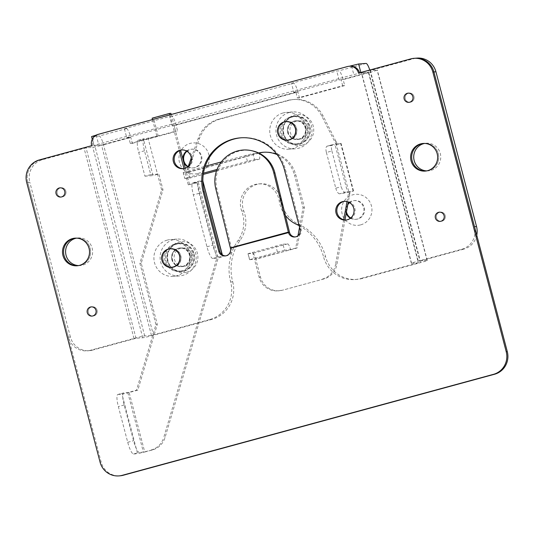 <?xml version="1.0" encoding="UTF-8"?>
<svg xmlns="http://www.w3.org/2000/svg" width="534" height="534" viewBox="0 0 534 534"><rect width="100%" height="100%" fill="white"/><g stroke="black" fill="none" stroke-linecap="round" stroke-linejoin="round"><path stroke-width="0.4" stroke-dasharray="2.67 2" d="M126.424 128.621A9.238 1.996 74.8 0 1 130.79 137.398L132.352 143.346L130.323 143.499L128.761 137.545L130.79 137.398L103.523 144.814L130.79 137.398L126.738 137.699L124.395 128.767L126.424 128.621L99.15 136.037A9.238 1.996 -105.2 0 1 103.523 144.814L93.917 145.502L98.523 144.04L353.808 74.593L360.957 72.918L370.409 72.21L343.142 79.633L344.704 85.58L342.674 85.734L297.418 98.042L295.863 92.088L297.885 91.941A9.238 1.996 74.8 0 0 293.52 83.164L171.674 116.305A9.238 1.996 74.8 0 1 176.046 125.083L171.995 125.383L169.652 116.459L171.674 116.305M344.704 85.58L299.447 97.896L297.885 91.941L176.046 125.083L297.885 91.941L293.833 92.242L291.491 83.317L293.52 83.164M410.746 58.894L411.827 58.813A18.476 18.023 -94.3 0 1 415.138 58.246A18.476 18.023 -94.3 0 0 411.827 58.813L368.313 70.648A9.238 0.374 165.3 0 0 361.398 72.844A9.238 0.374 165.3 0 0 361.631 72.864L368.387 72.364L341.113 79.78L343.142 79.633A9.238 1.996 74.8 0 0 338.77 70.855L336.747 71.002L291.491 83.317M293.833 92.242L339.09 79.933L343.142 79.633L370.409 72.21A9.238 1.996 74.8 0 0 369.775 70.034M99.15 136.037L91.574 136.577M96.227 135.102L349.376 66.236M124.395 128.767L169.652 116.459M126.738 137.699L171.995 125.383M339.09 79.933L336.747 71.002M408.417 93.216A4.619 4.506 -94.3 0 0 409.932 102.281A4.619 4.506 -94.3 0 0 414.03 96.914A4.619 4.506 -94.3 0 0 408.417 93.216M439.649 212.245A4.619 4.506 -94.3 0 0 441.157 221.316A4.619 4.506 -94.3 0 0 445.256 215.95A4.619 4.506 -94.3 0 0 439.649 212.245M60.302 187.915A4.619 4.506 -94.3 0 0 61.817 196.979A4.619 4.506 -94.3 0 0 65.916 191.613A4.619 4.506 -94.3 0 0 60.302 187.915M91.528 306.943A4.619 4.506 -94.3 0 0 93.043 316.015A4.619 4.506 -94.3 0 0 97.141 310.648A4.619 4.506 -94.3 0 0 91.528 306.943M349.596 202.66A9.392 9.165 85.7 0 1 364.281 207.519A9.392 9.165 85.7 0 1 350.738 217.972M360.724 224.854A15.546 15.172 -94.3 0 0 371.43 205.837A15.546 15.172 -94.3 0 0 352.841 194.797A15.546 15.172 -94.3 0 0 342.134 213.807A15.546 15.172 -94.3 0 0 360.724 224.854M306.049 127.713A9.392 9.165 85.7 0 1 297.899 139.481A9.392 9.165 85.7 0 1 294.821 121.044A9.392 9.165 85.7 0 1 306.049 127.713M302.491 145.048A15.546 15.172 -94.3 0 0 313.198 126.031A15.546 15.172 -94.3 0 0 294.608 114.99A15.546 15.172 -94.3 0 0 283.901 134.001A15.546 15.172 -94.3 0 0 302.491 145.048M186.933 151.269A9.392 9.165 85.7 0 1 201.612 156.122A9.392 9.165 85.7 0 1 188.068 166.575M198.061 173.457A15.546 15.172 -94.3 0 0 208.767 154.439A15.546 15.172 -94.3 0 0 190.171 143.399A15.546 15.172 -94.3 0 0 179.464 162.409A15.546 15.172 -94.3 0 0 198.061 173.457M190.224 254.865A9.392 9.165 85.7 0 1 182.074 266.64A9.392 9.165 85.7 0 1 178.99 248.197A9.392 9.165 85.7 0 1 190.224 254.865M186.666 272.2A15.546 15.172 -94.3 0 0 197.373 253.189A15.546 15.172 -94.3 0 0 178.783 242.142A15.546 15.172 -94.3 0 0 168.077 261.159A15.546 15.172 -94.3 0 0 186.666 272.2M171.855 259.731A9.392 9.165 85.7 0 1 180.005 247.956A9.392 9.165 85.7 0 1 189.55 254.918A9.392 9.165 85.7 0 1 181.393 266.686A9.392 9.165 85.7 0 1 171.855 259.731M346.473 211.858A9.392 9.165 85.7 0 1 347.767 204.742M346.206 213.32A9.392 9.165 85.7 0 1 347.974 203.634M349.243 202.453A9.392 9.165 85.7 0 1 363.607 207.566A9.392 9.165 85.7 0 1 350.417 218.226M183.816 162.583A9.392 9.165 85.7 0 1 182.955 159.312M186.573 151.062A9.392 9.165 85.7 0 1 200.938 156.168A9.392 9.165 85.7 0 1 187.748 166.828M287.679 132.579A9.392 9.165 85.7 0 1 295.829 120.804A9.392 9.165 85.7 0 1 305.375 127.76A9.392 9.165 85.7 0 1 297.224 139.534A9.392 9.165 85.7 0 1 287.679 132.579M92.489 350.124A18.476 18.023 85.7 0 1 89.178 350.691A18.476 18.023 85.7 0 1 70.401 337.001L68.379 337.154A18.476 18.023 -94.3 0 0 87.155 350.845A18.476 18.023 -94.3 0 0 90.466 350.277L92.489 350.124L136.003 338.289L142.758 337.782A9.238 0.374 165.3 0 0 153.485 335.265L211.504 319.486L209.482 319.632A30.792 30.037 -94.3 0 0 230.681 281.985A49.268 48.06 85.7 0 1 238.131 240.373A30.792 30.037 -94.3 0 0 242.783 214.368A30.792 30.037 -94.3 0 0 241.742 211.124A20.012 19.524 85.7 0 1 241.068 209.021A20.012 19.524 85.7 0 1 258.436 183.93A20.012 19.524 85.7 0 1 278.775 198.761A20.012 19.524 85.7 0 1 279.222 200.931A30.792 30.037 -94.3 0 0 285.336 215.362M230.681 281.985L232.704 281.832A49.268 48.06 85.7 0 1 240.153 240.22A30.792 30.037 -94.3 0 0 244.806 214.214A30.792 30.037 -94.3 0 0 243.764 210.977A20.012 19.524 85.7 0 1 243.09 208.867A20.012 19.524 85.7 0 1 260.458 183.783A20.012 19.524 85.7 0 1 280.804 198.608A20.012 19.524 85.7 0 1 281.251 200.777A30.792 30.037 -94.3 0 0 298.706 224.293A49.268 48.06 85.7 0 1 325.54 256.58L323.511 256.734A30.792 30.037 -94.3 0 0 354.81 279.549A30.792 30.037 -94.3 0 0 360.33 278.601L362.352 278.448L420.371 262.668A9.238 0.374 165.3 0 0 427.28 260.472A9.238 0.374 165.3 0 0 427.053 260.445L420.298 260.952L370.336 70.495L413.85 58.66A18.476 18.023 85.7 0 1 417.161 58.093M78.585 265.585A13.857 13.517 -94.3 0 0 80.14 265.558A13.857 13.517 -94.3 0 0 92.168 248.19A13.857 13.517 -94.3 0 0 78.084 237.924A13.857 13.517 -94.3 0 0 76.536 238.131M75.521 238.124A13.857 13.517 85.7 0 1 76.062 238.077A13.857 13.517 85.7 0 1 90.139 248.343A13.857 13.517 85.7 0 1 78.118 265.712A13.857 13.517 85.7 0 1 77.577 265.738A13.857 13.517 -94.3 0 0 78.118 265.712A13.857 13.517 -94.3 0 0 90.139 248.343A13.857 13.517 -94.3 0 0 76.062 238.077A13.857 13.517 -94.3 0 0 75.521 238.124M426.699 170.887A13.857 13.517 -94.3 0 0 428.255 170.86A13.857 13.517 -94.3 0 0 440.283 153.492A13.857 13.517 -94.3 0 0 426.199 143.225A13.857 13.517 -94.3 0 0 424.657 143.432M423.636 143.426A13.857 13.517 85.7 0 1 424.176 143.379A13.857 13.517 85.7 0 1 438.26 153.645A13.857 13.517 85.7 0 1 426.232 171.013A13.857 13.517 85.7 0 1 425.691 171.04A13.857 13.517 -94.3 0 0 426.232 171.013A13.857 13.517 -94.3 0 0 438.26 153.645A13.857 13.517 -94.3 0 0 424.176 143.379A13.857 13.517 -94.3 0 0 423.636 143.426M174.017 125.236L176.046 125.083L177.608 131.037L175.579 131.19L174.017 125.236L295.863 92.088M420.371 262.668L370.409 72.21A9.238 0.374 165.3 0 0 377.318 70.021A9.238 0.374 165.3 0 0 377.084 69.994L370.336 70.495M476.749 235.214A18.476 18.023 85.7 0 1 463.812 249.111L461.79 249.265L418.276 261.099A9.238 0.374 165.3 0 0 411.367 263.295A9.238 0.374 165.3 0 0 411.594 263.315L418.349 262.815L368.387 72.364M461.79 249.265A18.476 18.023 -94.3 0 0 474.512 226.676M128.761 137.545L101.493 144.968L94.745 145.468A9.238 0.374 165.3 0 0 84.018 147.985L40.504 159.82A18.476 18.023 -94.3 0 0 27.781 182.414L101.166 462.137A18.476 18.023 -94.3 0 0 119.943 475.827M68.379 337.154L27.781 182.414L29.804 182.261A18.476 18.023 85.7 0 1 42.526 159.673L86.041 147.831L92.789 147.331A9.238 0.374 165.3 0 0 103.523 144.814L153.485 335.265M209.482 319.632L151.462 335.419L144.707 335.919A9.238 0.374 165.3 0 0 133.981 338.436L90.466 350.277M70.401 337.001L29.804 182.261M136.003 338.289L86.041 147.831M362.352 278.448A30.792 30.037 85.7 0 1 356.832 279.395A30.792 30.037 85.7 0 1 325.54 256.58M232.704 281.832A30.792 30.037 85.7 0 1 211.504 319.486M132.352 143.346L177.608 131.037M420.298 260.952L463.812 249.111M342.674 85.734L341.113 79.78M130.323 143.499L175.579 131.19M151.462 335.419L101.493 144.968M299.093 225.642A49.268 48.06 85.7 0 1 323.511 256.734M418.349 262.815L360.33 278.601M299.447 97.896L297.418 98.042M405.239 98.863A4.619 4.506 -94.3 0 0 409.932 102.281A4.619 4.506 -94.3 0 0 413.943 96.494A4.619 4.506 -94.3 0 0 409.244 93.07A4.619 4.506 -94.3 0 0 405.239 98.863M436.465 217.892A4.619 4.506 -94.3 0 0 441.157 221.316A4.619 4.506 -94.3 0 0 445.169 215.529A4.619 4.506 -94.3 0 0 440.477 212.105A4.619 4.506 -94.3 0 0 436.465 217.892M285.269 121.772A9.392 9.165 -94.3 0 0 286.638 140.135M287.906 140.208A9.392 9.165 -94.3 0 0 296.597 128.414A9.392 9.165 -94.3 0 0 286.511 121.512M346.139 220.015A9.392 9.165 -94.3 0 0 354.83 208.22A9.392 9.165 -94.3 0 0 344.744 201.318M169.445 248.924A9.392 9.165 -94.3 0 0 170.813 267.294M172.082 267.367A9.392 9.165 -94.3 0 0 180.772 255.566A9.392 9.165 -94.3 0 0 170.686 248.664M183.469 168.617A9.392 9.165 -94.3 0 0 192.16 156.822A9.392 9.165 -94.3 0 0 182.081 149.921M88.35 312.59A4.619 4.506 -94.3 0 0 93.043 316.015A4.619 4.506 -94.3 0 0 97.055 310.227A4.619 4.506 -94.3 0 0 92.362 306.803A4.619 4.506 -94.3 0 0 88.35 312.59M57.125 193.562A4.619 4.506 -94.3 0 0 61.817 196.979A4.619 4.506 -94.3 0 0 65.822 191.192A4.619 4.506 -94.3 0 0 61.13 187.768A4.619 4.506 -94.3 0 0 57.125 193.562M91.641 145.695L40.504 159.82A18.476 18.023 -94.3 0 0 27.781 182.414L26.7 182.494M92.716 145.615A9.238 9.011 85.7 0 1 99.077 134.321L98.002 134.401M347.48 66.536L99.077 134.321M348.562 66.456A9.238 9.011 85.7 0 1 350.217 66.169M359.556 72.818A9.238 9.011 85.7 0 1 359.609 73.018L411.827 58.813L413.85 58.66M295.242 236.942A6.161 6.008 -94.3 0 0 301.129 229.206L285.516 169.685A43.107 42.053 -94.3 0 0 241.702 137.745A43.107 42.053 -94.3 0 0 241.161 137.792M225.615 255.879A6.161 6.008 -94.3 0 0 231.502 248.143L289.521 232.363L231.502 248.143L216.904 188.849A30.792 29.877 102.2 0 1 252.428 150.862M358.528 73.098L359.609 73.018M230.421 248.223L231.502 248.143L230.421 248.223M296.61 121.058A9.238 9.011 -94.3 0 0 299.641 139.2A9.238 9.011 -94.3 0 0 307.838 128.46A9.238 9.011 -94.3 0 0 296.61 121.058M294.181 121.245A9.238 9.011 -94.3 0 0 297.211 139.381A9.238 9.011 -94.3 0 0 305.408 128.647A9.238 9.011 -94.3 0 0 294.181 121.245M293.012 116.779A13.857 13.517 -94.3 0 0 283.2 132.459A13.857 13.517 -94.3 0 0 297.551 143.986A13.857 13.517 -94.3 0 0 300.041 143.559A13.857 13.517 -94.3 0 0 309.847 127.88A13.857 13.517 -94.3 0 0 295.496 116.352A13.857 13.517 -94.3 0 0 293.012 116.779M290.449 116.966A13.857 13.517 -94.3 0 0 280.637 132.646A13.857 13.517 -94.3 0 0 294.988 144.18A13.857 13.517 -94.3 0 0 297.471 143.753A13.857 13.517 -94.3 0 0 307.284 128.073A13.857 13.517 -94.3 0 0 292.932 116.539A13.857 13.517 -94.3 0 0 290.449 116.966M289.274 112.507A18.476 18.023 -94.3 0 0 276.191 133.407A18.476 18.023 -94.3 0 0 295.329 148.786A18.476 18.023 -94.3 0 0 298.646 148.212A18.476 18.023 -94.3 0 0 311.729 127.312A18.476 18.023 -94.3 0 0 292.585 111.933A18.476 18.023 -94.3 0 0 289.274 112.507M283.067 112.968A18.476 18.023 -94.3 0 0 269.984 133.874A18.476 18.023 -94.3 0 0 289.121 149.246A18.476 18.023 -94.3 0 0 292.432 148.679A18.476 18.023 -94.3 0 0 305.515 127.773A18.476 18.023 -94.3 0 0 286.378 112.4A18.476 18.023 -94.3 0 0 283.067 112.968M287.065 121.612A9.238 9.011 -94.3 0 0 278.868 132.345A9.238 9.011 -94.3 0 0 288.433 140.035M289.148 139.948A9.238 9.011 -94.3 0 0 287.779 121.585M309.867 126.538A14.164 13.817 85.7 0 1 297.578 144.293A14.164 13.817 85.7 0 1 283.18 133.8A14.164 13.817 85.7 0 1 295.476 116.045A14.164 13.817 85.7 0 1 309.867 126.538M308.518 126.638A14.164 13.817 85.7 0 1 296.223 144.394A14.164 13.817 85.7 0 1 281.832 133.9A14.164 13.817 85.7 0 1 294.121 116.145A14.164 13.817 85.7 0 1 308.518 126.638M344.997 219.961L336.861 264.564A18.476 18.023 85.7 0 1 323.824 278.962L282.559 290.189A18.476 18.023 85.7 0 1 279.249 290.756A18.476 18.023 85.7 0 1 260.472 277.066L255.786 259.217L297.071 247.983L304.42 207.666L295.849 174.985A30.792 30.037 -94.3 0 0 264.557 152.17A30.792 30.037 -94.3 0 0 263.883 152.23M322.476 279.062A18.476 18.023 -94.3 0 0 335.512 264.664L336.861 264.564M191.285 157.884L198.207 138.359A30.792 30.037 85.7 0 1 218.64 119.209L287.365 100.512A30.792 30.037 85.7 0 1 292.892 99.564A30.792 30.037 85.7 0 1 321.828 116.165L336.233 144.607L335.118 144.908L347.607 192.52L348.722 192.22L347.013 201.578M343.709 219.714L335.512 264.664M203.474 173.143L184.744 178.449L183.336 172.509L188.061 172.162L187.28 169.185L188.268 166.401M188.061 172.162L257.682 153.218A30.792 30.037 85.7 0 1 258.656 152.971M277.146 154.646A30.792 30.037 85.7 0 1 294.501 175.085L295.849 174.985M299.514 227.264L303.072 207.766L294.501 175.085M284.522 250.199L249.712 259.664L247.996 253.697L282.96 244.245L284.522 250.199L289.248 249.845L295.723 248.083L297.979 235.701M282.96 244.245L287.686 243.891A6.161 1.328 74.8 0 1 290.596 249.745L254.438 259.317L259.123 277.166A18.476 18.023 -94.3 0 0 277.9 290.856A18.476 18.023 -94.3 0 0 281.211 290.289M187.28 169.185L188.629 169.084L199.556 138.259A30.792 30.037 85.7 0 1 219.988 119.109L288.72 100.412A30.792 30.037 85.7 0 1 294.241 99.464A30.792 30.037 85.7 0 1 323.177 116.065L335.112 139.621L349.583 194.797L348.275 201.986M184.898 178.463L189.623 178.109L203.274 174.398M259.037 153.118L189.41 172.061L188.629 169.084M189.41 172.061A6.161 1.328 -105.2 0 1 189.677 178.102A6.161 1.328 -105.2 0 1 189.623 178.109M221.296 161.922L252.956 153.572L254.518 159.526L217.044 169.452M254.518 159.526L259.244 159.172A6.161 1.328 74.8 0 0 259.304 159.165A6.161 1.328 74.8 0 0 259.043 153.158M252.956 153.572L258.977 153.125M303.072 207.766L304.42 207.666M295.723 248.083L297.071 247.983M248.15 253.717L252.876 253.363A6.161 1.328 -105.2 0 1 255.786 259.217M249.712 259.664L254.438 259.317M323.824 278.962L282.559 290.189M349.583 194.797L350.05 192.12L353.568 190.958L345.158 192.253L339.677 193.789L347.607 192.52M348.722 192.22L350.05 192.12M353.087 190.985L340.599 143.372L332.669 144.641A6.161 2.356 74.3 0 0 332.569 144.661A6.161 2.356 74.3 0 0 331.894 150.962L326.414 152.497A6.161 2.356 -105.7 0 1 327.088 146.196A6.161 2.356 -105.7 0 1 327.188 146.176L335.118 144.908M340.599 143.372L337.555 144.507L335.112 139.621M336.233 144.607L337.555 144.507M183.336 172.509L205.223 166.294M331.894 150.962L341.259 186.673A6.161 2.356 74.3 0 0 345.158 192.253M326.414 152.497L335.779 188.208L341.259 186.673M339.677 193.789A6.161 2.356 -105.7 0 1 335.779 188.208M194.042 253.69A14.164 13.817 85.7 0 1 181.754 271.446A14.164 13.817 85.7 0 1 167.356 260.952A14.164 13.817 85.7 0 1 179.651 243.197A14.164 13.817 85.7 0 1 194.042 253.69M192.694 253.79A14.164 13.817 85.7 0 1 180.399 271.546A14.164 13.817 85.7 0 1 166.007 261.053A14.164 13.817 85.7 0 1 178.296 243.297A14.164 13.817 85.7 0 1 192.694 253.79M212.792 258.469A12.315 2.663 -105.2 0 1 206.965 246.768L193.355 194.89A12.315 2.663 -105.2 0 1 192.827 182.808A12.315 2.663 -105.2 0 1 192.934 182.788L198.735 181.206A12.315 2.663 74.8 0 0 198.628 181.226A12.315 2.663 74.8 0 0 199.162 193.315L212.772 245.186A12.315 2.663 74.8 0 0 218.593 256.894L212.792 258.469L218.192 258.069L222.798 256.607L222.137 254.665M218.593 256.894L222.645 256.587M198.735 181.206L202.84 180.906M202.94 180.919L198.334 182.388L218.192 258.069L165.059 437.479A18.476 18.023 85.7 0 1 152.497 449.908L144.754 452.018L129.141 392.497L137.839 390.134L157.29 324.465L141.23 263.255L162.983 189.797L158.838 173.997L153.038 175.579L143.673 139.868L158.177 135.923L153.492 118.067L170.893 113.335M184.003 168.53L188.282 184.851L198.334 182.388M188.282 184.851L196.986 182.488L192.934 182.788M171.2 114.49L180.585 150.261M185.285 168.177L189.63 184.751M169.912 114.837L179.337 150.755M152.143 118.168L153.492 118.067M144.073 138.693A12.315 2.663 74.8 0 0 143.96 138.713A12.315 2.663 74.8 0 0 144.494 150.795L150.742 174.605L144.934 176.18L138.693 152.377A12.315 2.663 -105.2 0 1 138.159 140.288A12.315 2.663 -105.2 0 1 138.266 140.268L158.177 135.923M156.822 136.023L152.51 119.576M138.266 140.268L143.673 139.868M144.934 176.18L153.038 175.579M150.742 174.605L158.838 173.997M123.741 392.904A12.315 2.663 74.8 0 0 123.628 392.917A12.315 2.663 74.8 0 0 124.162 405.006L133.527 440.717A12.315 2.663 74.8 0 0 139.354 452.418L133.547 453.993A12.315 2.663 -105.2 0 1 127.726 442.292L118.361 406.581A12.315 2.663 -105.2 0 1 117.827 394.499A12.315 2.663 -105.2 0 1 117.934 394.479L123.741 392.904L127.786 392.603L136.49 390.234L155.935 324.565L139.881 263.355L161.635 189.897L162.983 189.797M161.635 189.897L148.118 138.393M139.881 263.355L141.23 263.255M155.935 324.565L157.29 324.465M136.49 390.234L137.839 390.134M129.141 392.497L121.986 394.179L137.598 453.693L144.754 452.018M117.934 394.479L121.986 394.179M133.547 453.993L137.598 453.693M152.497 449.908L143.399 452.118L139.354 452.418M196.986 182.488L216.837 258.169L163.711 437.58L165.059 437.479M151.142 450.008A18.476 18.023 -94.3 0 0 163.711 437.58M127.786 392.603L143.399 452.118M180.786 248.217A9.238 9.011 -94.3 0 0 183.816 266.353A9.238 9.011 -94.3 0 0 192.013 255.619A9.238 9.011 -94.3 0 0 180.786 248.217M178.356 248.397A9.238 9.011 -94.3 0 0 181.386 266.533A9.238 9.011 -94.3 0 0 189.583 255.799A9.238 9.011 -94.3 0 0 178.356 248.397M177.188 243.931A13.857 13.517 -94.3 0 0 167.376 259.611A13.857 13.517 -94.3 0 0 181.727 271.138A13.857 13.517 -94.3 0 0 184.21 270.711A13.857 13.517 -94.3 0 0 194.022 255.038A13.857 13.517 -94.3 0 0 179.671 243.504A13.857 13.517 -94.3 0 0 177.188 243.931M174.618 244.125A13.857 13.517 -94.3 0 0 164.806 259.798A13.857 13.517 -94.3 0 0 179.164 271.332A13.857 13.517 -94.3 0 0 181.647 270.905A13.857 13.517 -94.3 0 0 191.459 255.225A13.857 13.517 -94.3 0 0 177.108 243.698A13.857 13.517 -94.3 0 0 174.618 244.125M173.45 239.659A18.476 18.023 -94.3 0 0 160.367 260.565A18.476 18.023 -94.3 0 0 179.504 275.938A18.476 18.023 -94.3 0 0 182.815 275.37A18.476 18.023 -94.3 0 0 195.898 254.464A18.476 18.023 -94.3 0 0 176.761 239.092A18.476 18.023 -94.3 0 0 173.45 239.659M167.242 240.12A18.476 18.023 -94.3 0 0 154.159 261.026A18.476 18.023 -94.3 0 0 173.296 276.398A18.476 18.023 -94.3 0 0 176.607 275.831A18.476 18.023 -94.3 0 0 189.69 254.925A18.476 18.023 -94.3 0 0 170.553 239.552A18.476 18.023 -94.3 0 0 167.242 240.12M171.24 248.764A9.238 9.011 -94.3 0 0 163.037 259.497A9.238 9.011 -94.3 0 0 172.609 267.187M173.323 267.107A9.238 9.011 -94.3 0 0 171.955 248.737M366.044 63.433L338.77 70.855M360.837 72.47L360.957 72.918M351.599 66.176L353.808 74.593M91.728 136.591L94.071 145.515M96.18 135.122L98.523 144.04M241.742 211.124L243.764 210.977M279.222 200.931L281.251 200.777M418.276 261.099L368.313 70.648M133.981 338.436L84.018 147.985M142.758 337.782L92.789 147.331M427.053 260.445L377.084 69.994M411.594 263.315L361.631 72.864M144.707 335.919L94.745 145.468M42.526 159.673L39.423 159.9M296.677 224.447L298.706 224.293M238.131 240.373L240.153 240.22M100.085 462.217L101.166 462.137M284.435 169.772L285.516 169.685M300.048 229.286L301.129 229.206M216.904 188.849L215.743 188.595M287.365 100.512L288.72 100.412M321.828 116.165L323.177 116.065M218.64 119.209L219.988 119.109M198.207 138.359L199.556 138.259M216.557 170.787L259.244 159.172M287.686 243.891L252.876 253.363M260.472 277.066L259.123 277.166M327.188 146.176L332.669 144.641M187.788 171.034L189.35 176.988M247.369 161.201L245.807 155.254M277.373 251.874L275.811 245.92M252.602 252.235L254.164 258.189M199.162 193.315L193.355 194.89M206.965 246.768L212.772 245.186M144.494 150.795L138.693 152.377M124.162 405.006L118.361 406.581M127.726 442.292L133.527 440.717M92.262 139.207L93.917 145.502M408.85 102.361L409.932 102.281L408.85 102.361M440.083 221.396L441.157 221.316L440.083 221.396M60.736 197.059L61.817 196.979L60.736 197.059M91.961 316.095L93.043 316.015L91.961 316.095M180.005 247.956L180.679 247.909M354.062 200.61L354.736 200.557M191.392 149.213L192.066 149.16M295.829 120.804L296.503 120.751M258.436 183.93L260.458 183.783M74.98 238.157L78.084 237.924M423.095 143.459L426.199 143.225M427.28 260.472L377.318 70.021M411.367 263.295L361.398 72.844M425.151 171.094L428.255 170.86M77.036 265.792L80.14 265.558M297.224 139.534L297.899 139.481M192.787 167.943L193.462 167.896M355.457 219.341L356.131 219.287M181.393 266.686L182.074 266.64M354.81 279.549L356.832 279.395M89.178 350.691L87.155 350.845M91.281 306.883L92.362 306.803L91.281 306.883M60.048 187.848L61.13 187.768L60.048 187.848M439.395 212.185L440.477 212.105L439.395 212.185M408.17 93.15L409.244 93.07L408.17 93.15M287.365 140.268L288.447 140.188M345.598 220.075L346.679 219.995M171.541 267.421L172.622 267.34M182.928 168.677L184.01 168.597M181.54 149.947L182.615 149.867M170.146 248.69L171.227 248.61M344.203 201.345L345.284 201.265M285.97 121.538L287.052 121.458M240.62 137.825L241.702 137.745M225.081 255.946L226.162 255.866M294.701 237.003L295.783 236.922M299.641 139.2L297.211 139.381M297.551 143.986L294.988 144.18M295.329 148.786L289.121 149.246M292.585 111.933L286.378 112.4M295.496 116.352L292.932 116.539M298.272 120.777L295.836 120.958M296.223 144.394L297.578 144.293M292.892 99.564L294.241 99.464M294.121 116.145L295.476 116.045M264.557 152.17L263.209 152.27M277.9 290.856L279.249 290.756M332.569 144.661L327.088 146.196M183.182 172.495L184.744 178.449M247.996 253.697L249.558 259.651M353.568 190.958L341.079 143.346M189.677 178.102L203.274 174.404M216.55 170.793L259.304 159.165M180.399 271.546L181.754 271.446M178.296 243.297L179.651 243.197M138.159 140.288L143.96 138.713M192.827 182.808L198.628 181.226M117.827 394.499L123.628 392.917M222.324 254.805L222.798 256.607M183.816 266.353L181.386 266.533M181.727 271.138L179.164 271.332M179.504 275.938L173.296 276.398M176.761 239.092L170.553 239.552M179.671 243.504L177.108 243.698M182.441 247.93L180.011 248.11"/><path stroke-width="0.8" d="M369.775 70.034A9.238 1.996 74.8 0 0 366.044 63.433L358.614 63.987L360.837 72.47M349.376 66.236L358.614 63.987M92.262 139.207L91.574 136.577L96.227 135.102M407.335 93.296A4.619 4.506 -94.3 0 0 408.85 102.361A4.619 4.506 -94.3 0 0 412.949 96.994A4.619 4.506 -94.3 0 0 407.335 93.296M438.568 212.325A4.619 4.506 -94.3 0 0 440.083 221.396A4.619 4.506 -94.3 0 0 444.181 216.03A4.619 4.506 -94.3 0 0 438.568 212.325M59.221 187.995A4.619 4.506 -94.3 0 0 60.736 197.059A4.619 4.506 -94.3 0 0 64.834 191.693A4.619 4.506 -94.3 0 0 59.221 187.995M90.453 307.023A4.619 4.506 -94.3 0 0 91.961 316.095A4.619 4.506 -94.3 0 0 96.06 310.728A4.619 4.506 -94.3 0 0 90.453 307.023M350.738 217.972A9.392 9.165 85.7 0 1 346.473 211.858M347.767 204.742A9.392 9.165 85.7 0 1 349.596 202.66M347.974 203.634A9.392 9.165 85.7 0 1 349.243 202.453M188.068 166.575A9.392 9.165 85.7 0 1 186.933 151.269M182.955 159.312A9.392 9.165 85.7 0 1 186.573 151.062M76.536 238.131A13.857 13.517 -94.3 0 0 66.056 255.292A13.857 13.517 -94.3 0 0 78.585 265.585M64.033 255.446A13.857 13.517 85.7 0 1 75.521 238.124A13.857 13.517 -94.3 0 0 64.033 255.446A13.857 13.517 -94.3 0 0 77.577 265.738A13.857 13.517 85.7 0 1 64.033 255.446M424.657 143.432A13.857 13.517 -94.3 0 0 414.177 160.594A13.857 13.517 -94.3 0 0 426.699 170.887M412.148 160.747A13.857 13.517 85.7 0 1 423.636 143.426A13.857 13.517 -94.3 0 0 412.148 160.747A13.857 13.517 -94.3 0 0 425.691 171.04A13.857 13.517 85.7 0 1 412.148 160.747M414.057 58.326L417.161 58.093A18.476 18.023 85.7 0 1 435.938 71.783L476.535 226.523L474.512 226.676L433.915 71.93A18.476 18.023 -94.3 0 0 415.138 58.246A18.476 18.023 -94.3 0 1 433.915 71.93L507.3 351.659A18.476 18.023 -94.3 0 1 494.577 374.247L123.254 475.26A18.476 18.023 -94.3 0 1 119.943 475.827L118.862 475.907A18.476 18.023 -94.3 0 0 122.173 475.34L493.496 374.327A18.476 18.023 -94.3 0 0 506.219 351.739L432.834 72.01A18.476 18.023 -94.3 0 0 414.057 58.326A18.476 18.023 -94.3 0 0 410.746 58.894L358.528 73.098A9.238 9.011 -94.3 0 0 347.48 66.536L98.002 134.401A9.238 9.011 -94.3 0 0 91.641 145.695L39.423 159.9A18.476 18.023 -94.3 0 0 26.7 182.494L100.085 462.217A18.476 18.023 -94.3 0 0 118.862 475.907M476.535 226.523A18.476 18.023 85.7 0 1 476.749 235.214M350.417 218.226A9.392 9.165 85.7 0 1 346.206 213.32M187.748 166.828A9.392 9.165 85.7 0 1 183.816 162.583M285.336 215.362A30.792 30.037 -94.3 0 0 296.677 224.447A49.268 48.06 85.7 0 1 299.093 225.642M411.067 160.827A13.857 13.517 -94.3 0 0 425.151 171.094A13.857 13.517 -94.3 0 0 437.179 153.725A13.857 13.517 -94.3 0 0 423.095 143.459A13.857 13.517 -94.3 0 0 411.067 160.827M404.158 98.944A4.619 4.506 -94.3 0 0 408.85 102.361A4.619 4.506 -94.3 0 0 412.862 96.574A4.619 4.506 -94.3 0 0 408.17 93.15A4.619 4.506 -94.3 0 0 404.158 98.944M435.384 217.972A4.619 4.506 -94.3 0 0 440.083 221.396A4.619 4.506 -94.3 0 0 444.088 215.609A4.619 4.506 -94.3 0 0 439.395 212.185A4.619 4.506 -94.3 0 0 435.384 217.972M286.638 140.135A9.392 9.165 -94.3 0 0 287.906 140.208M277.82 133.306A9.392 9.165 -94.3 0 0 287.365 140.268A9.392 9.165 -94.3 0 0 295.516 128.494A9.392 9.165 -94.3 0 0 285.97 121.538A9.392 9.165 -94.3 0 0 277.82 133.306M344.744 201.318A9.392 9.165 -94.3 0 0 337.134 213.033A9.392 9.165 -94.3 0 0 346.139 220.015M336.053 213.113A9.392 9.165 -94.3 0 0 345.598 220.075A9.392 9.165 -94.3 0 0 353.748 208.3A9.392 9.165 -94.3 0 0 344.203 201.345A9.392 9.165 -94.3 0 0 336.053 213.113M170.813 267.294A9.392 9.165 -94.3 0 0 172.082 267.367M161.996 260.465A9.392 9.165 -94.3 0 0 171.541 267.421A9.392 9.165 -94.3 0 0 179.691 255.646A9.392 9.165 -94.3 0 0 170.146 248.69A9.392 9.165 -94.3 0 0 161.996 260.465M182.081 149.921A9.392 9.165 -94.3 0 0 174.464 161.635A9.392 9.165 -94.3 0 0 183.469 168.617M173.383 161.715A9.392 9.165 -94.3 0 0 182.928 168.677A9.392 9.165 -94.3 0 0 191.085 156.903A9.392 9.165 -94.3 0 0 181.54 149.947A9.392 9.165 -94.3 0 0 173.383 161.715M87.269 312.67A4.619 4.506 -94.3 0 0 91.961 316.095A4.619 4.506 -94.3 0 0 95.973 310.307A4.619 4.506 -94.3 0 0 91.281 306.883A4.619 4.506 -94.3 0 0 87.269 312.67M56.043 193.642A4.619 4.506 -94.3 0 0 60.736 197.059A4.619 4.506 -94.3 0 0 64.748 191.272A4.619 4.506 -94.3 0 0 60.048 187.848A4.619 4.506 -94.3 0 0 56.043 193.642M62.952 255.526A13.857 13.517 -94.3 0 0 77.036 265.792A13.857 13.517 -94.3 0 0 89.065 248.423A13.857 13.517 -94.3 0 0 74.98 238.157A13.857 13.517 -94.3 0 0 62.952 255.526M284.435 169.772A43.107 42.053 -94.3 0 0 240.62 137.825A43.107 42.053 -94.3 0 0 203.207 191.866L218.82 251.381A6.161 6.008 -94.3 0 0 225.081 255.946A6.161 6.008 -94.3 0 0 230.421 248.223L288.44 232.444A6.161 6.008 -94.3 0 0 294.701 237.003A6.161 6.008 -94.3 0 0 300.048 229.286L284.435 169.772M349.143 66.249L350.217 66.169A9.238 9.011 85.7 0 1 359.556 72.818M170.686 248.664A9.392 9.165 -94.3 0 0 169.445 248.924M286.511 121.512A9.392 9.165 -94.3 0 0 285.269 121.772M241.161 137.792A43.107 42.053 -94.3 0 0 204.288 191.786L219.901 251.3A6.161 6.008 -94.3 0 0 225.615 255.879M288.36 232.11L230.341 247.889L215.743 188.595A30.792 29.877 102.2 0 1 251.26 150.608A30.792 29.877 102.2 0 1 273.762 172.816L288.44 232.444L289.521 232.363A6.161 6.008 -94.3 0 0 295.242 236.942M230.341 247.889L230.421 248.223L289.521 232.363L274.923 173.063L273.762 172.816M251.26 150.608L252.428 150.862A30.792 29.877 102.2 0 1 274.923 173.063M287.352 140.115A9.238 9.011 -94.3 0 0 295.549 129.375A9.238 9.011 -94.3 0 0 284.328 121.972A9.238 9.011 -94.3 0 0 287.352 140.115L288.433 140.035A9.238 9.011 -94.3 0 0 289.148 139.948M287.779 121.585A9.238 9.011 -94.3 0 0 287.065 121.612L285.984 121.692M347.013 201.578L343.709 219.714M188.268 166.401L191.285 157.884M258.656 152.971A30.792 30.037 85.7 0 1 263.209 152.27A30.792 30.037 85.7 0 1 277.146 154.646M297.979 235.701L299.514 227.264M217.044 169.452L203.474 173.143M348.275 201.986L344.997 219.961M263.883 152.23A30.792 30.037 -94.3 0 0 259.037 153.118M205.223 166.294L221.296 161.922M202.84 180.906L222.324 254.805M152.51 119.576L152.143 118.168L169.545 113.435L170.893 113.335L171.2 114.49M180.585 150.261L185.285 168.177M169.545 113.435L169.912 114.837M179.337 150.755L184.003 168.53M171.527 267.267A9.238 9.011 -94.3 0 0 179.724 256.534A9.238 9.011 -94.3 0 0 168.504 249.131A9.238 9.011 -94.3 0 0 171.527 267.267L172.609 267.187A9.238 9.011 -94.3 0 0 173.323 267.107M171.955 248.737A9.238 9.011 -94.3 0 0 171.24 248.764L170.159 248.844M351.465 65.669L351.599 66.176M435.938 71.783L432.834 72.01M122.173 475.34L123.254 475.26M493.496 374.327L494.577 374.247M506.219 351.739L507.3 351.659M203.207 191.866L204.288 191.786M218.82 251.381L219.901 251.3M203.274 174.398L216.557 170.787M222.137 254.665L202.847 181.126M203.274 174.404L216.55 170.793"/></g></svg>

